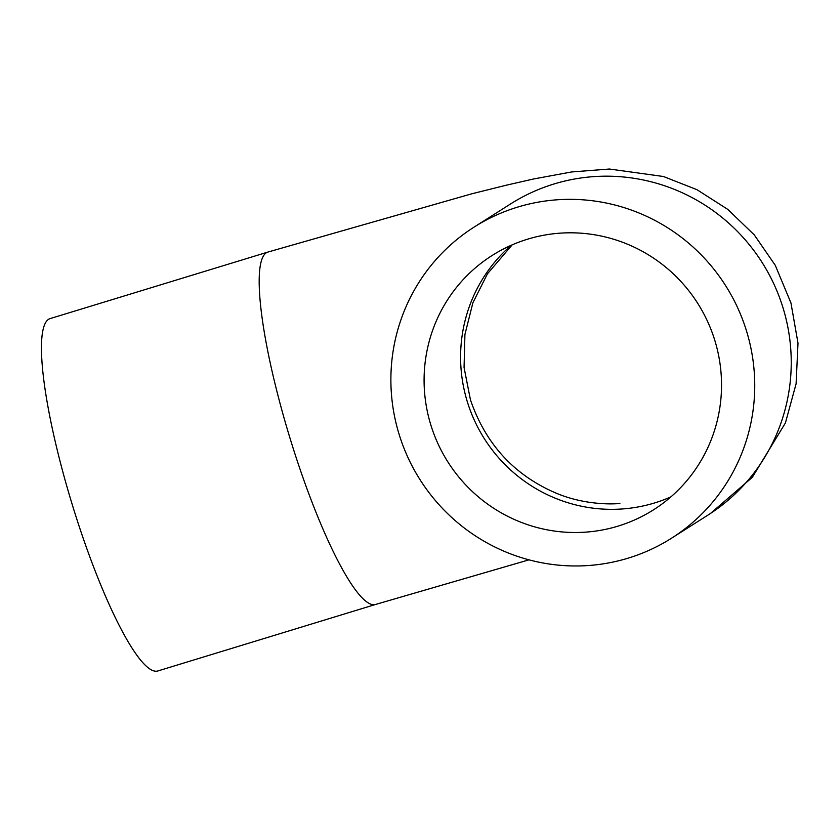 <?xml version="1.0" encoding="UTF-8"?>
<svg xmlns="http://www.w3.org/2000/svg" width="840" height="840" viewBox="0 0 840 840"><rect width="100%" height="100%" fill="white"/><g stroke="black" fill="none" stroke-linecap="round" stroke-linejoin="round"><path stroke-width="1.26" d="M714.494 339.381A150.612 147.966 57.6 0 1 653.52 509.817A150.612 147.966 57.6 0 1 447.888 461.947A150.612 147.966 57.6 0 1 492.104 255.497A150.612 147.966 57.6 0 1 714.494 339.381M267.887 252.073A184.233 33.222 -107 0 0 292.656 446.712A184.233 33.222 -107 0 0 375.532 604.464L157.815 670.971A184.233 33.222 -107 0 1 74.928 513.219A184.233 33.222 -107 0 1 50.169 318.581L267.887 252.073L471.534 193.872L506.216 185.22L533.62 178.972L571.578 171.959L609.441 169.029L663.411 176.495L696.938 189.672L727.776 209.391L754.288 234.927L775.257 265.283L790.944 302.935L798 343.098L796.1 383.796L785.411 422.961L752.315 477.32L710.472 513.461M399.504 435.603A184.233 180.989 57.6 0 1 474.086 227.105A184.233 180.989 57.6 0 1 725.624 285.663A184.233 180.989 57.6 0 1 671.538 538.209A184.233 180.989 57.6 0 1 399.504 435.603M670.908 496.87A150.612 147.966 57.6 0 1 467.639 402.769A150.612 147.966 57.6 0 1 511.214 245.28M474.086 227.105L510.584 203.941A184.233 180.989 57.6 0 1 762.122 262.5A184.233 180.989 57.6 0 1 708.047 515.035L671.538 538.209M512.18 244.86L487.452 273.808L472.92 302.705L464.919 334.519L464.058 367.479L470.453 399.872C485.699 444.286 514.447 475.461 556.689 493.385C590.384 507.423 623.448 503.318 619.595 503.349L619.553 503.36M375.532 604.464L529 559.839"/></g></svg>

